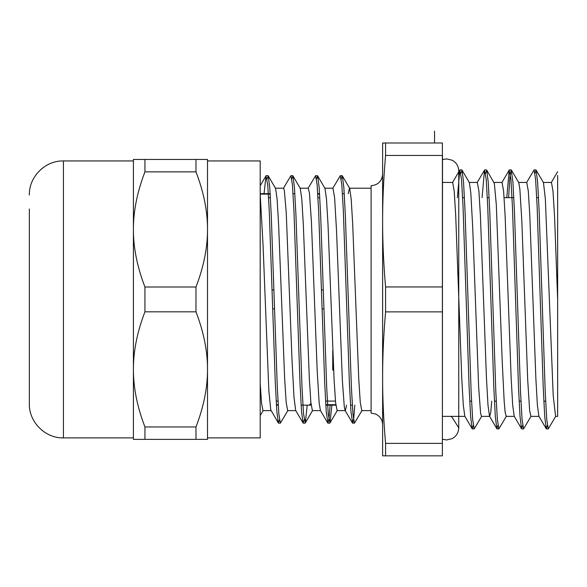 <?xml version="1.0" encoding="UTF-8"?>
<svg xmlns="http://www.w3.org/2000/svg" width="587" height="587" viewBox="0 0 587 587"><rect width="100%" height="100%" fill="white"/><g stroke="black" fill="none" stroke-linecap="round" stroke-linejoin="round"><path stroke-width="0.88" d="M382.621 174.192C381.939 181.192 378.094 185.037 371.094 185.719L371.094 413.109L375.592 414.018C380.053 416.154 382.401 419.69 382.621 424.636M442.393 155.452L442.393 286.955L385.586 286.955C383.59 263.864 382.607 241.947 382.621 221.204C382.607 200.46 383.59 178.543 385.586 155.452L442.393 155.452L442.393 142.993L382.621 142.993L382.621 455.835L442.393 455.835L442.393 443.376L385.586 443.376C383.59 420.285 382.607 398.368 382.621 377.624C382.607 356.881 383.59 334.964 385.586 311.873L442.393 311.873L442.393 443.376M319.592 194.121L317.78 194.121L319.592 194.106M270.196 194.121L260.195 194.121L270.196 194.106M321.478 289.949L323.29 289.949M272.082 289.949L273.894 289.949M322.08 308.879L323.892 308.879M272.684 308.879L274.496 308.879M276.389 404.722L278.201 404.722M557.65 189.425L557.65 416.381L555.588 416.381M462.629 197.658L464.442 197.658M487.327 197.658L489.14 197.658M504.101 197.658L513.838 197.658M536.723 197.658L538.536 197.658M543.239 182.447L551.472 182.447L553.013 191.355L554.561 216.706L557.65 299.414L557.65 175.44M557.65 171.705L551.252 182.638M310.963 403.298A327.869 244.082 180 0 1 309.679 404.707L311.11 404.722M325.785 404.722L335.808 404.722M309.679 404.707L311.11 404.707M325.785 404.707L335.808 404.707M276.382 404.707L278.194 404.707M264.062 193.681L265.999 175.858L267.723 184.78L269.242 210.726L275.31 383.216L276.829 411.311L278.341 422.97L279.463 419.881M283.345 188.42L290.91 175.682L292.429 184.788L293.94 210.748L300.016 383.326L301.527 411.399L303.046 422.985L304.161 419.881M308.036 188.42L315.608 175.682L317.127 184.78L318.638 210.748L324.714 383.333L326.225 411.399L327.957 423.154L329.028 418.56L330.099 405.147M332.741 188.405L340.306 175.674L341.825 184.766L343.336 210.74L349.404 383.26L350.923 411.333L352.655 423.139L353.726 418.575L354.797 405.147M346.565 405.147L345.325 410.614L337.092 410.621M352.442 422.956L345.09 410.408L344.298 406.842L342.36 380.486L336.556 231.249L334.627 197.812L332.939 188.207M327.744 422.97L320.392 410.416L319.145 402.821L317.215 371.197L311.411 221.6L309.474 193.284L308.278 188.214L300.045 188.207M303.046 422.985L295.694 410.43L293.999 397.428L292.062 360.961L286.258 212.986L284.321 190.166L283.58 188.214L275.347 188.207M278.341 422.97L270.776 409.895L268.846 390.737L263.042 244.816L260.195 194.348M267.114 178.947L268.237 175.873L269.756 187.495L271.267 215.568L277.335 388.095L278.854 414.062L280.373 423.154L287.938 410.416M291.812 178.947L292.928 175.851L294.447 187.422L295.965 215.488L302.034 388.073L303.552 414.04L305.284 422.963L307.214 405.147M316.51 178.947L317.633 175.865L319.152 187.532L320.671 215.627L326.732 388.102L328.25 414.055L329.975 422.985L331.912 405.147M341.208 178.947L342.324 175.865L343.843 187.444L345.361 215.51L351.43 388.08L352.948 414.048L354.467 423.139L362.032 410.408M555.808 416.19L548.265 428.914L546.746 419.367L545.228 392.16L539.152 211.467L537.633 182.131L536.114 170.076L535.006 173.341M531.118 416.183L523.567 428.906L522.048 419.382L520.53 392.16L514.454 211.437L512.935 182.124L511.218 169.922L509.905 177.054L508.591 197.658M506.412 416.205L498.869 428.928L497.35 419.382L495.832 392.182L489.763 211.547L488.245 182.197L486.726 170.091L485.61 173.341M481.722 416.183L474.171 428.906L472.652 419.367L471.134 392.153L465.058 211.401L463.539 182.087L462.02 170.083L460.912 173.341M462.02 170.083L469.365 182.63L470.818 192.859L472.777 228.952L478.662 387.347L480.628 413.549L481.494 416.374L489.617 416.381M486.726 170.091L494.357 183.43L496.316 204.856L502.201 361.137L504.167 401.163L505.143 412.25L506.243 416.381M511.416 170.098L518.769 182.645L519.855 188.926L521.821 220.793L527.706 380.009L529.665 410.753L530.89 416.374L539.013 416.381M536.114 170.076L543.467 182.623L545.36 199.015L553.203 395.528L555.588 416.388M547.355 425.494L546.24 428.737L544.729 416.631L543.21 387.281L537.134 206.646L535.623 179.453L534.104 169.907L526.554 182.63M522.657 425.502L521.549 428.73L520.031 416.645L518.512 387.303L512.436 206.653L510.925 179.446L509.2 170.076L506.779 197.658M497.959 425.494L496.851 428.73L495.333 416.667L493.814 387.347L487.738 206.668L486.227 179.446L484.502 170.076L482.081 197.658M473.261 425.502L472.153 428.73L470.635 416.704L469.116 387.383L463.048 206.675L461.529 179.446L459.797 170.091L457.383 197.658M546.24 428.737L538.895 416.183L537.376 405.045L535.865 378.424L529.804 215.51L528.293 191.032L526.737 182.447M521.549 428.73L514.197 416.183L512.678 405.052L511.167 378.439L505.106 215.517L503.595 191.024L502.024 182.447M491.752 401.17L490.739 412.529L489.727 416.374M496.851 428.73L489.499 416.183L487.988 405.081L486.469 378.476L480.408 215.524L478.897 191.024L477.334 182.447M472.153 428.73L464.801 416.183L463.29 405.111L461.771 378.512L455.71 215.532L454.199 191.024L452.68 182.447L442.503 182.447M260.195 383.487L261.597 403.607L262.998 410.629L271.113 410.621M268.237 175.873L275.589 188.42L277.101 199.081L278.612 224.439L284.673 379.231L286.185 402.484L287.696 410.621L295.811 410.621M292.928 175.851L300.28 188.398L301.791 199.015L303.31 224.359L309.364 379.217L310.883 402.462L312.394 410.614L320.517 410.621M317.633 175.865L324.985 188.412L326.497 199.118L328.016 224.483L334.069 379.239L335.581 402.477L337.143 410.621M348.201 193.681L349.441 188.207L371.094 188.207M342.324 175.865L349.676 188.412L351.195 199.037L352.706 224.381L358.76 379.224L360.279 402.477L361.79 410.614L371.094 410.621M260.195 193.681L270.167 193.681M293.052 193.681L294.865 193.681M317.75 193.681L319.563 193.681M342.448 193.681L344.261 193.681M385.586 155.452L385.586 142.993M385.586 311.873L385.586 286.955M442.393 286.955L442.393 311.873M385.586 455.835L385.586 443.376M324.743 188.207L332.976 188.207M442.393 154.733L442.393 157.47M469.145 182.447L477.378 182.447M493.843 182.447L502.076 182.447M518.541 182.447L526.774 182.447M332.734 350.476L332.734 370.111L333.621 369.964M29.35 209.009L29.35 403.805C28.88 422.016 45.221 438.357 63.433 437.887L133.41 437.887L133.41 369.392C133.352 351.195 137.197 332.007 144.938 311.829L195.977 311.829C203.718 332.007 207.563 351.195 207.505 369.392C207.563 387.589 203.718 406.784 195.977 426.962L144.938 426.962C137.197 406.784 133.352 387.589 133.41 369.392L133.41 439.369L207.505 439.369L207.505 229.436C207.563 247.633 203.718 266.828 195.977 287.006L144.938 287.006C137.197 266.828 133.352 247.633 133.41 229.436C133.352 211.239 137.197 192.052 144.938 171.866L195.977 171.866C203.718 192.052 207.563 211.239 207.505 229.436L207.505 159.459L133.41 159.459L133.41 369.392M144.938 439.369L144.938 426.962M144.938 171.866L144.938 159.459M144.938 311.829L144.938 287.006M195.977 159.459L195.977 171.866M195.977 426.962L195.977 439.369M195.977 287.006L195.977 311.829M207.505 369.392L207.505 437.887L260.195 437.887L260.195 160.941L207.505 160.941L207.505 229.436M63.433 437.887L63.433 160.941L133.41 160.941L133.41 229.436M469.732 401.17L471.544 401.17M494.43 401.17L496.242 401.17M519.128 401.17L520.94 401.17M543.826 401.17L545.639 401.17M265.999 175.858L260.195 185.771M278.561 423.154L280.373 423.154M303.259 423.154L305.071 423.154M327.957 423.154L329.769 423.154M352.655 423.154L354.467 423.154M266.212 175.674L268.024 175.674M290.91 175.674L292.722 175.674M315.608 175.674L317.42 175.674M340.335 175.674L342.118 175.674M535.916 169.914L534.148 169.914M511.218 169.914L509.406 169.914M486.52 169.914L484.745 169.914M461.822 169.914L460.01 169.914M548.265 428.914L546.453 428.914M523.567 428.914L521.755 428.914M498.811 428.914L497.057 428.914M474.171 428.914L472.359 428.914M501.856 182.623L509.2 170.076M477.15 182.63L484.502 170.076M452.452 182.638L459.797 170.091M263.115 410.621L260.195 415.611M312.636 410.408L305.284 422.963M337.327 410.43L329.975 422.985M276.411 405.147L278.223 405.147M301.109 405.147L311.154 405.147M325.807 405.147L335.852 405.147M350.505 405.147L352.317 405.147M442.393 444.102L442.503 156.098M442.503 416.381L464.919 416.381M506.192 416.381L514.315 416.381M276.176 401.09L277.989 401.09M325.572 401.09L335.456 401.09M268.597 197.738L270.402 197.738M317.993 197.738L319.805 197.738M458.748 416.381L458.748 427.842C458.748 429.823 458.748 424.071 458.748 427.842L458.748 170.986C458.564 166.15 456.363 162.555 452.137 160.2L446.641 158.879L442.503 159.613M450.537 416.381L451.836 416.909L458.748 427.842C458.557 432.707 456.334 436.317 452.071 438.665L446.641 439.949L442.393 439.171M458.748 171.888L458.748 170.986M434.541 142.993L434.541 131.165L434.541 142.993M63.433 160.941C45.221 160.471 28.88 176.812 29.35 195.023"/></g></svg>
